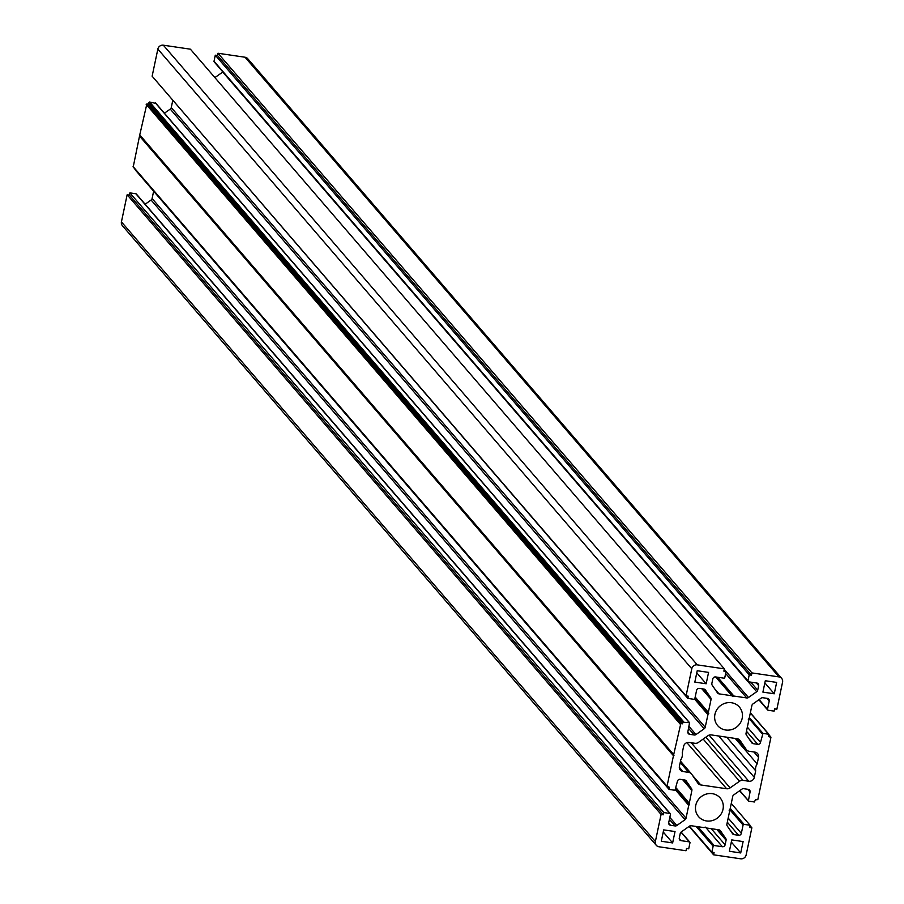 <?xml version="1.0" encoding="UTF-8"?>
<svg xmlns="http://www.w3.org/2000/svg" width="904" height="904" viewBox="0 0 904 904"><rect width="100%" height="100%" fill="white"/><g stroke="black" fill="none" stroke-linecap="round" stroke-linejoin="round"><path stroke-width="1.36" d="M706.51 820.956A14.283 13.413 139.3 0 0 721.256 813.769A14.283 13.413 139.3 0 0 720.205 797.983A14.283 13.413 139.3 0 0 712.262 793.667A14.283 13.413 139.3 0 0 697.515 800.854A14.283 13.413 139.3 0 0 698.566 816.628A14.283 13.413 139.3 0 0 706.51 820.956M725.675 730.003A14.283 13.413 -40.7 0 1 717.731 725.686A14.283 13.413 -40.7 0 1 716.68 709.911A14.283 13.413 -40.7 0 1 731.426 702.724A14.283 13.413 -40.7 0 1 739.37 707.041A14.283 13.413 -40.7 0 1 740.421 722.816A14.283 13.413 -40.7 0 1 725.675 730.003M739.608 790.785L748.715 801.147L754.388 801.984L755.416 799.848L757.812 799.611L770.909 737.427L768.762 736.523L768.66 734.229L762.987 733.393L760.501 742.399A2.384 2.237 -40.7 0 1 757.755 744.342L753.19 743.664A2.384 2.237 -40.7 0 1 751.732 742.772L746.376 734.975A2.384 2.237 -40.7 0 1 746.049 733.268L748.727 720.567L748.297 719.268L749.19 718.352L751.902 705.482A2.384 2.237 -40.7 0 1 752.908 703.967L761.123 698.17A2.384 2.237 -40.7 0 1 762.874 697.741L767.439 698.408A2.384 2.237 -40.7 0 1 769.225 701.018L767.473 709.324A0.836 0.78 139.3 0 0 768.106 710.228L774.118 711.12L774.581 708.905L776.852 709.233L782.57 682.124A4.757 4.475 139.3 0 0 778.988 676.904L245.052 57.234A4.757 4.475 -40.7 0 1 247.696 58.67L781.632 678.35M774.253 693.786L762.908 692.125L765.304 680.746L776.649 682.418L774.253 693.786L764.863 682.882M214.881 77.597L222.757 72.037L756.693 691.718A2.384 2.237 139.3 0 0 757.699 690.204L758.659 685.639A2.384 2.237 139.3 0 0 756.874 683.029L748.591 681.808A0.836 0.78 -40.7 0 1 747.958 680.893L749.235 674.87L215.288 55.189L214.022 61.223A0.836 0.78 139.3 0 0 214.643 62.127M245.052 57.234L217.977 53.246L217.502 55.517L215.288 55.189M656.304 845.33L122.368 225.65A4.757 4.475 -40.7 0 1 121.43 221.875L655.377 841.556A4.757 4.475 139.3 0 0 658.948 846.765L686.023 850.754L686.498 848.483L688.712 848.811L689.978 842.777A0.836 0.78 -40.7 0 0 689.356 841.873L681.074 840.652L679.232 838.516M675.548 790.006L688.746 805.328L686.034 818.199A2.384 2.237 -40.7 0 1 685.029 819.702L676.813 825.499A2.384 2.237 -40.7 0 1 675.073 825.928L670.508 825.262A2.384 2.237 -40.7 0 1 668.711 822.651L670.463 814.357A0.836 0.78 139.3 0 0 669.841 813.442L135.894 193.772L129.882 192.88L129.419 195.094L127.148 194.767L121.43 221.875M135.894 193.772A0.836 0.78 -40.7 0 1 136.538 194.518M685.029 819.702L151.092 200.033L145.148 204.225M151.092 200.033A2.384 2.237 139.3 0 0 152.098 198.518L686.034 818.199M153.635 191.219L152.098 198.518M668.813 788.909L134.911 169.025M667.016 786.367L133.204 167.048L139.758 134.911L673.695 754.58L680.825 723.573L146.877 103.903L139.758 134.911M155.748 103.384L149.612 102.016L148.584 104.152L146.877 103.903M172.732 100.559L171.263 107.576A2.384 2.237 -40.7 0 1 170.257 109.09L164.392 113.215M154.008 78.377L687.876 698.419L688.339 696.204L686.068 695.865L691.786 668.757A4.757 4.475 -40.7 0 1 697.289 664.869L163.341 45.2A4.757 4.475 139.3 0 0 157.85 49.076L691.786 668.757M686.068 695.865L152.132 76.196L157.85 49.076M715.652 676.949L731.844 695.752L718.996 693.854A2.384 2.237 -40.7 0 1 717.527 692.95L712.182 685.164A2.384 2.237 -40.7 0 1 711.855 683.458L712.815 678.881A2.384 2.237 -40.7 0 1 715.572 676.938L723.855 678.158A0.836 0.78 139.3 0 0 724.816 677.48L726.081 671.457L723.867 671.13L724.353 668.858L190.405 49.189L163.341 45.2M717.697 677.254L733.89 696.046L732.726 696.577L731.844 695.752M724.353 668.858L697.289 664.869M695.187 697.063L708.34 712.329L711.052 699.459A2.384 2.237 139.3 0 0 710.725 697.752L705.38 689.955A2.384 2.237 139.3 0 0 703.911 689.063L699.346 688.385A2.384 2.237 139.3 0 0 696.6 690.328L694.848 698.622A0.836 0.78 -40.7 0 1 693.888 699.3L687.876 698.419M708.34 712.329L708.804 713.459L708.035 714.25L694.769 698.848M148.923 102.502L682.87 722.172L689.56 722.703L687.876 731.709A2.384 2.237 139.3 0 0 689.673 734.319L694.238 734.986A2.384 2.237 139.3 0 0 695.978 734.556L704.193 728.76A2.384 2.237 139.3 0 0 705.199 727.245L708.035 714.25M682.87 722.172L682.52 723.821L680.825 723.573M673.695 754.58L140.097 135.543M139.521 136.052L673.457 755.721L674.034 755.224M673.457 755.721L667.028 786.243L669.175 787.147L669.276 789.452L674.949 790.288L677.435 781.271A2.384 2.237 -40.7 0 1 680.181 779.327L684.746 780.005A2.384 2.237 -40.7 0 1 686.215 780.909L691.56 788.706A2.384 2.237 -40.7 0 1 691.888 790.412L689.244 803.441L676 788.073M688.746 805.328L689.639 804.402L689.244 803.441M669.841 813.442L663.818 812.56L129.882 192.88M127.148 194.767L661.084 814.436L663.355 814.775L663.818 812.56M661.084 814.436L655.377 841.556M718.171 829.702L725.765 838.516L720.409 830.719A2.384 2.237 -40.7 0 0 718.94 829.815L706.092 827.928L705.222 827.092L704.058 827.623L691.21 825.736A2.384 2.237 139.3 0 0 689.458 826.166L681.243 831.962A2.384 2.237 139.3 0 0 680.237 833.465L679.277 838.042A2.384 2.237 139.3 0 0 681.074 840.652M725.765 838.516A2.384 2.237 -40.7 0 1 726.081 840.223L725.121 844.788A2.384 2.237 -40.7 0 1 722.375 846.732L714.092 845.511A0.836 0.78 139.3 0 0 713.132 846.189L711.855 852.212L689.424 826.188M689.119 826.403L713.595 854.811L714.07 852.54L711.855 852.212M713.595 854.811L740.659 858.8A4.757 4.475 -40.7 0 0 746.15 854.924L751.868 827.804L749.597 827.476L750.06 825.262L731.268 803.441M748.376 800.967L750.06 791.972A2.384 2.237 139.3 0 0 748.275 789.361L743.709 788.683A2.384 2.237 139.3 0 0 741.958 789.113L733.743 794.91A2.384 2.237 139.3 0 0 732.737 796.424L730.07 809.125L729.132 810.221L729.596 811.34L726.884 824.211A2.384 2.237 139.3 0 0 727.211 825.917L732.568 833.714A2.384 2.237 139.3 0 0 734.025 834.618L738.591 835.285A2.384 2.237 139.3 0 0 741.336 833.352L743.088 825.047A0.836 0.78 -40.7 0 1 744.048 824.369L750.06 825.262M217.977 53.246L751.925 672.915L778.988 676.904M751.925 672.915L751.439 675.198L749.235 674.87M733.89 696.046L746.738 697.944A2.384 2.237 139.3 0 0 748.478 697.515L756.693 691.718M746.241 749.472A4.757 4.475 139.3 0 0 746.523 749.845L736.907 738.692L746.241 749.472L740.093 740.534A4.757 4.475 -40.7 0 0 737.167 738.726L711.312 734.918A4.757 4.475 139.3 0 0 707.821 735.777L698.396 742.433A4.757 4.475 -40.7 0 1 694.905 743.291L689.13 742.444A4.757 4.475 139.3 0 0 683.627 746.32L682.249 752.862A9.526 8.938 -40.7 0 1 680.791 759.778L679.412 766.321A4.757 4.475 -40.7 0 0 682.995 771.541L688.78 772.389L680.226 762.467M746.523 749.845A4.757 4.475 139.3 0 0 749.167 751.28L754.942 752.128A4.757 4.475 -40.7 0 1 758.524 757.349L757.145 763.891A9.526 8.938 139.3 0 0 755.687 770.807L754.309 777.361L718.68 736.003M692.453 775.293L700.769 784.943L726.624 788.751A4.757 4.475 139.3 0 0 730.116 787.892L739.54 781.248A4.757 4.475 -40.7 0 1 743.031 780.378L748.817 781.237A4.757 4.475 139.3 0 0 754.309 777.361M700.769 784.943A4.757 4.475 -40.7 0 1 697.843 783.135L691.707 774.197A4.757 4.475 139.3 0 0 688.78 772.389M740.715 852.947L729.37 851.274L731.765 839.906L743.111 841.579L740.715 852.947L731.313 842.042M697.221 670.723L708.566 672.395L706.171 683.763L694.826 682.091L697.221 670.723M661.287 841.251L672.632 842.923L675.028 831.556L663.683 829.883L661.287 841.251M217.502 55.517L751.439 675.198M715.832 676.983L732.726 696.577M735.212 738.444L757.145 763.891M726.726 737.189L755.687 770.807M749.992 825.623L751.868 827.804M696.769 672.858L706.171 683.763M695.086 697.526L708.804 713.459M726.081 671.457L724.251 669.333M148.584 104.152L682.52 723.821M129.419 195.094L663.355 814.775M675.921 788.469L689.639 804.402M663.231 832.008L672.632 842.923M769.225 701.018L766.908 698.34M759.1 699.594L767.473 709.324M747.958 680.893L214.022 61.223M757.699 690.204L750.738 682.124M756.354 682.949L758.659 685.639M748.478 697.515L726.07 671.502M725.652 673.48L746.738 697.944M757.755 744.342L746.478 731.246M749.032 738.839L753.19 743.664M747.348 727.132L760.501 742.399M762.298 733.879L749.054 718.499M749.359 717.573L762.987 733.393M768.66 734.229L750.331 712.951M758.524 757.349L753.902 751.981M740.093 740.534L739.495 739.834M770.468 736.771L769.055 735.144M744.048 824.369L730.229 808.334M729.754 809.577L743.088 825.047M741.336 833.352L728.183 818.075M734.025 834.618L729.867 829.793M727.313 822.199L738.591 835.285M713.132 846.189L696.125 826.459M722.375 846.732L706.182 827.94M697.899 826.719L714.092 845.511M711.245 828.685L725.121 844.788M726.081 840.223L716.861 829.51M748.263 800.492L739.788 790.65M747.744 789.282L750.06 791.972M739.709 790.706L748.252 800.616M743.031 780.378L705.821 737.189M709.086 735.133L748.817 781.237M730.116 787.892L691.221 742.749M703.188 739.054L739.54 781.248M686.904 742.647L726.624 788.751M710.725 697.752L703.142 688.938M701.832 688.746L711.052 699.459M714.838 689.029L718.996 693.854M694.566 699.097L707.877 714.555M705.199 727.245L171.263 107.576M170.257 109.09L704.193 728.76M695.978 734.556L688.995 726.443M688.577 728.421L694.238 734.986M689.673 734.319L687.831 732.172M683.56 721.697L149.612 102.016M155.285 102.853L689.232 722.522M146.188 104.389L680.136 724.059M668.666 823.126L670.508 825.262M675.073 825.928L669.412 819.363M669.819 817.385L676.813 825.499M680.994 832.166L689.356 841.873M691.888 790.412L682.667 779.7M676.056 787.836L689.21 803.102M683.966 779.892L691.56 788.706M133.091 166.573L667.028 786.243M679.311 767.27L682.995 771.541M134.888 169.127L668.836 788.796M758.851 699.775L767.643 709.979M214.18 61.879L748.128 681.548M769.089 734.975L770.796 736.952M768.999 734.41L750.365 712.781M155.624 103.033L689.56 722.703M136.357 194.021L670.305 813.69M681.13 832.042L689.82 842.121M680.509 761.157L691.424 773.835M133.204 167.048L667.141 786.717M668.949 789.271L135.001 169.59"/></g></svg>
